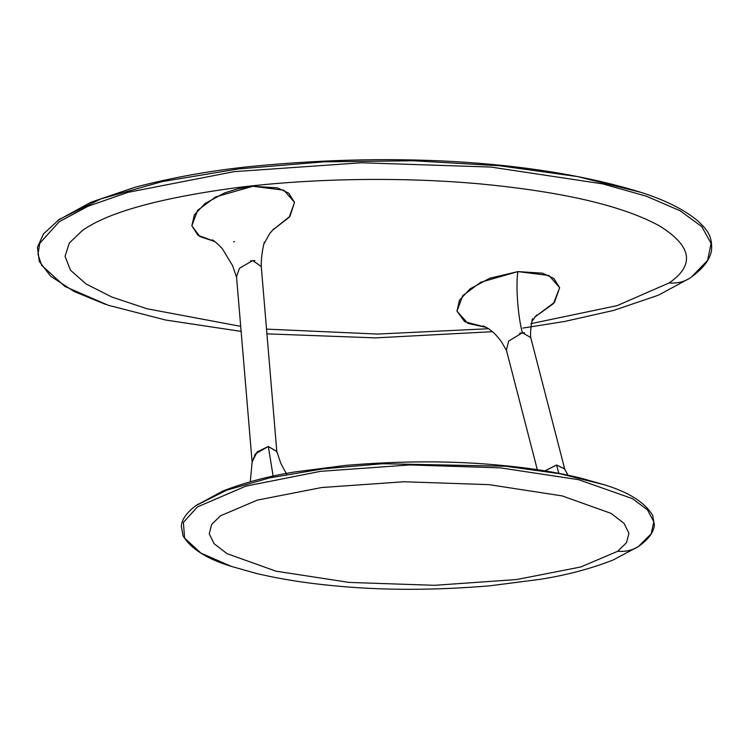 <?xml version="1.0" encoding="UTF-8"?>
<svg xmlns="http://www.w3.org/2000/svg" width="749" height="749" viewBox="0 0 749 749"><rect width="100%" height="100%" fill="white"/><g stroke="black" fill="none" stroke-linecap="round" stroke-linejoin="round"><path stroke-width="1.12" d="M617.71 551.273L626.52 542.651L628.945 533.269L624.029 523.336L611.118 513.393L562.162 495.904L488.957 484.64L403.777 481.757L321.564 487.543L257.403 500.098L220.478 515.808L211.658 524.422L209.233 533.812L214.148 543.746L227.059 553.68L276.025 571.178L349.231 582.432L434.411 585.315L516.623 579.539L580.775 566.984L617.71 551.273C625.827 551.882 632.802 550.234 638.635 546.349L651.143 533.868L653.821 521.8L647.52 509.91L632.465 498.647L578.659 479.706L500.519 467.872L409.881 464.932L320.488 471.346L245.906 486.11L197.39 506.951L183.383 522.39L184.591 538.128L200.966 553.136L231.478 566.431L256.008 573.35C280.014 579.061 306.172 583.218 334.494 585.812C382.393 590.484 434.242 590.474 490.052 585.784L540.778 579.239C566.853 575.082 590.952 568.678 613.057 560.037L638.298 546.583M639.365 545.834L639.609 545.646C648.868 538.821 653.793 531.93 654.383 524.965L652.679 515.424C644.861 502.373 628.701 492.14 604.209 484.734L559.831 473.705L505.509 466.234L382.683 463.734L322.763 468.893L269.5 477.918L226.61 490.192L196.079 505.519C186.829 512.344 181.904 519.235 181.305 526.201L183.009 535.75C190.836 548.802 206.986 559.026 231.478 566.431L200.966 553.136L184.591 538.128L183.383 522.39L197.39 506.951M198.073 504.124L197.053 504.826M105.543 304.366L74.245 291.586L50.567 276.147L39.294 261.41L37.45 247.301L43.508 233.885L59.836 218.942M240.701 326.349L147.047 308.775L111.844 297.035L86.079 283.974L70.453 270.183L65.06 256.345L69.311 243.032L82.353 230.542C107.65 212.501 158.61 198.27 235.233 187.84C309.515 178.356 400.668 176.68 479.847 183.88C562.63 191.744 622.372 205.675 659.083 225.674C691.926 245.887 695.278 264.968 669.138 282.935C677.255 283.543 684.23 281.896 690.063 278.01L691.074 277.289M272.187 230.477L289.18 217.304L294.526 202.342L288.711 193.139L277.42 187.868L252.797 186.276L215.59 196.94L197.633 210.329L191.847 225.814L199.861 236.544L214.691 241.487L197.942 235.242L191.847 225.814L194.356 214.879L205.029 203.503L224.653 192.886L238.013 188.729L252.797 186.276L283.852 190.19L294.526 202.342L290.003 216.274L272.187 230.477M517.915 271.597L480.718 282.261L462.751 295.649L456.974 311.135L467.844 323.381L486.504 327.472L464.661 321.658L456.974 311.135L459.474 300.199L470.147 288.824L489.78 278.207L517.915 271.597L542.538 273.179L553.839 278.459L559.643 287.663L548.98 275.51L517.915 271.597C515.593 284.657 517.887 316.247 522.343 332.762L508.674 341.104L506.371 349.97L537.398 470.007M534.655 317.164L553.455 303.607L559.643 287.663L554.541 302.324L534.655 317.164M669.138 282.935L617.129 305.639L530.844 323.68M488.535 328.727L377.768 334.063L266.532 329.129M59.274 221.685L39.744 243.313L37.993 254.388L41.663 265.38L64.948 286.474L108.128 305.218L64.948 286.474L41.663 265.38L37.993 254.388L39.744 243.313L59.274 221.685L88.176 206.19L128.004 192.343L234.081 171.652L361.477 162.767L490.876 167.055L602.692 183.88L646.527 196.266L679.98 210.694L701.776 226.61L711.091 243.397L707.58 260.427L691.421 277.036C703.47 268.151 710.183 259.229 711.55 250.269C712.608 234.577 705.652 228.735 698.433 221.423C684.661 209.823 665.468 200.133 640.872 192.343L643.457 193.205M544.72 471.112L556.526 465.026L564.606 468.902M564.905 469.773L530.723 337.518L522.343 332.762L519.572 333.286M252.141 462.245L255.231 454.025L268.32 446.46L276.793 451.61M276.896 452.396L261.261 266.494L252.685 260.568L239.493 268.264L236.515 276.596L252.151 462.489M252.132 462.049L257.122 451.947L268.32 446.46L273.282 477.104M268.32 446.46L276.756 451.45M544.944 470.878L556.526 465.026L564.54 468.752M556.526 465.026L558.941 473.546M254.866 260.558L250.372 260.97M234.446 241.44L233.576 241.88M524.534 332.762L522.343 332.762M58.937 219.56L100.928 198.888L162.112 181.614L238.229 168.965L323.933 161.84L413.195 160.754L499.723 165.772L577.442 176.558L640.872 192.343C542.098 161.7 403.131 151.644 252.516 166.306C212.342 170.313 173.169 177.288 135.007 187.25L90.854 202.267L57.579 220.524M604.209 484.734L579.726 477.834C555.73 472.113 529.59 467.956 501.287 465.363C453.388 460.691 401.53 460.691 345.729 465.382L295.125 471.898C269.013 476.046 244.876 482.45 222.734 491.091L196.079 505.519M108.128 305.218L165.566 320.01L241.131 331.404M266.925 333.857L375.492 337.883L492.439 331.685M522.896 328.081L564.774 321.443L613.749 310.376L658.371 295.2L689.726 278.244M252.132 462.011L250.297 481.729M276.746 451.413L280.884 463.472L286.727 474.435M568.014 475.175L564.531 468.734M212.061 239.923C213.334 240.026 216.714 242.882 222.2 248.49L232.593 265.652L236.675 277.579M261.279 266.981C260.877 254.482 264.425 241.234 264.434 242.086M263.873 244.024L269.743 233.473L274.003 228.688M530.901 338.548C529.59 332.041 532.502 317.276 532.567 318.774M531.884 321.415L536.593 315.095M483.105 325.862L486.373 327.397C491.719 330.328 496.896 335.346 501.896 342.443L506.745 351.019"/></g></svg>
